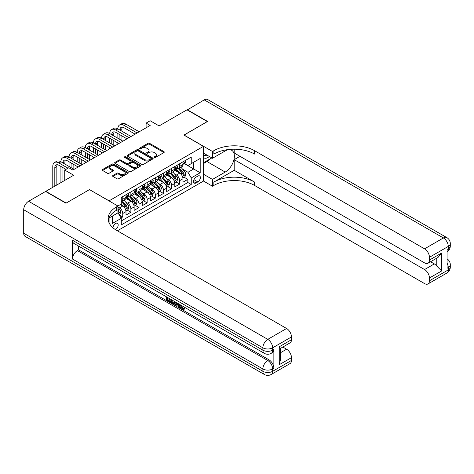 <?xml version="1.0" encoding="UTF-8"?>
<svg xmlns="http://www.w3.org/2000/svg" width="474" height="474" viewBox="0 0 474 474"><rect width="100%" height="100%" fill="white"/><g stroke="black" fill="none" stroke-linecap="round" stroke-linejoin="round"><path stroke-width="0.71" d="M154.334 157.451A0.788 0.456 0 0 0 155.454 157.451L163.939 152.551A1.132 0.652 0 0 0 164.265 152.089A1.132 0.652 0 0 0 163.939 151.627L149.565 143.332A1.132 0.652 0 0 0 147.965 143.332L139.48 148.226A0.788 0.456 0 0 0 139.249 148.552A0.788 0.456 0 0 0 139.48 148.872A0.788 0.456 0 0 0 140.6 148.872L141.696 148.238A3.614 2.086 0 0 1 146.81 148.238L148.007 148.931A3.614 2.086 0 0 1 149.067 150.406A3.614 2.086 0 0 1 148.007 151.881L146.91 152.515A0.788 0.456 0 0 0 146.673 152.841A0.788 0.456 0 0 0 146.91 153.161A0.788 0.456 0 0 0 148.024 153.161L149.126 152.527A3.614 2.086 0 0 1 154.234 152.527L155.431 153.221A3.614 2.086 0 0 1 156.491 154.696A3.614 2.086 0 0 1 155.431 156.171L154.334 156.805A0.788 0.456 0 0 0 154.103 157.125A0.788 0.456 0 0 0 154.334 157.451L154.334 156.805M115.372 229.6A3.679 2.127 120 0 0 115.585 229.487A3.679 2.127 120 0 0 117.99 226.24A3.679 2.127 120 0 0 117.428 223.29A3.679 2.127 120 0 0 115.585 223.473A3.679 2.127 120 0 0 112.99 227.816M112.913 175.51A1.132 0.652 0 0 0 112.581 175.972A1.132 0.652 0 0 0 112.913 176.435L116.942 178.757A1.132 0.652 0 0 0 118.541 178.757L127.962 173.318A1.132 0.652 0 0 0 128.294 172.856A1.132 0.652 0 0 0 127.962 172.4L113.588 164.099A1.132 0.652 0 0 0 111.994 164.099L102.568 169.538A1.132 0.652 0 0 0 102.236 170A1.132 0.652 0 0 0 102.568 170.462L107.438 173.277A1.132 0.652 0 0 0 109.038 173.277L113.073 170.948A1.132 0.652 0 0 0 113.399 170.486A1.132 0.652 0 0 0 113.073 170.024L110.655 168.631A3.022 1.742 0 0 1 109.772 167.393A3.022 1.742 0 0 1 111.633 165.782A3.022 1.742 0 0 1 114.927 166.161L124.389 171.624A3.022 1.742 0 0 1 125.272 172.856A3.022 1.742 0 0 1 123.412 174.468A3.022 1.742 0 0 1 120.118 174.094L118.541 173.182A1.132 0.652 0 0 0 116.942 173.182L112.913 175.51L112.913 176.435M89.556 189.653L109.079 200.834L203.447 146.353L183.924 135.078L207.31 121.575L186.975 109.832L159.11 125.918L150.163 120.752L146.093 123.104L150.163 125.45L72.877 170.071L68.807 167.719L64.742 170.071L64.742 180.404M89.556 189.564L66.164 203.068L45.83 191.324L73.689 175.238L64.742 170.071M141.779 164.425A1.132 0.652 0 0 0 143.373 164.425L152.8 158.98A1.132 0.652 0 0 0 153.126 158.523A1.132 0.652 0 0 0 152.8 158.061L138.426 149.76A1.132 0.652 0 0 0 136.826 149.76L127.405 155.199A1.132 0.652 0 0 0 127.073 155.662A1.132 0.652 0 0 0 127.405 156.124L141.779 164.425M124.964 157.617A0.788 0.456 0 0 1 125.764 157.729L125.764 156.793L140.381 165.23A1.132 0.652 0 0 1 140.713 165.693A1.132 0.652 0 0 1 140.381 166.149L130.954 171.588A1.132 0.652 0 0 1 129.361 171.588L114.986 163.293L114.986 162.369A1.132 0.652 0 0 0 114.655 162.831A1.132 0.652 0 0 0 114.986 163.293M114.986 162.369L119.021 160.04A1.132 0.652 0 0 1 120.615 160.04L126.445 163.406A1.132 0.652 0 0 0 128.045 163.406L130.717 161.865A1.132 0.652 0 0 0 131.049 161.403A1.132 0.652 0 0 0 130.717 160.941L124.65 157.439A0.788 0.456 0 0 1 124.419 157.113A0.788 0.456 0 0 1 124.905 156.693A0.788 0.456 0 0 1 125.764 156.793M121.06 217.922L122.748 216.944L119.371 214.995M117.949 206.99L119.495 207.879A4.604 2.654 60 0 1 122.748 213.513L126.001 211.635L126.001 215.066L130.883 212.245L127.18 210.112M125.586 202.001L127.63 203.18A4.604 2.654 60 0 1 130.883 208.821L134.136 206.942L134.136 210.367L139.018 207.553L135.315 205.414M133.721 197.308L135.765 198.488A4.604 2.654 60 0 1 139.018 204.122L142.271 202.244L142.271 205.675L147.153 202.854L143.45 200.715M141.856 192.61L143.9 193.789A4.604 2.654 60 0 1 147.153 199.424L150.406 197.545L150.406 200.976L155.288 198.156L151.585 196.023M149.991 187.911L152.036 189.09A4.604 2.654 60 0 1 155.288 194.731L158.541 192.847L158.541 196.277L163.423 193.463L159.72 191.324M158.126 183.219L160.171 184.398A4.604 2.654 60 0 1 163.423 190.033L166.676 188.154L166.676 191.579L171.558 188.765L167.855 186.626M166.261 178.52L168.306 179.699A4.604 2.654 60 0 1 171.558 185.334L174.811 183.456L174.811 186.886L179.693 184.066L179.693 180.635A4.604 2.654 -120 0 0 176.441 175.001L174.396 173.822M175.99 181.927L179.693 184.066M126.001 211.635A4.604 2.654 -120 0 0 122.748 206L120.307 204.59M134.136 206.942A4.604 2.654 -120 0 0 130.883 201.302L125.853 198.399M142.271 202.244A4.604 2.654 -120 0 0 139.018 196.609L133.988 193.7M150.406 197.545A4.604 2.654 -120 0 0 147.153 191.911L142.123 189.008M158.541 192.847A4.604 2.654 -120 0 0 155.288 187.212L150.258 184.309M166.676 188.154A4.604 2.654 -120 0 0 163.423 182.52L158.393 179.61M174.811 183.456A4.604 2.654 -120 0 0 171.558 177.821L166.528 174.918M197.836 176.085L196.046 177.116A3.567 2.062 120 0 0 193.718 180.256A3.567 2.062 120 0 0 194.263 183.118A3.567 2.062 120 0 0 196.046 182.94L197.836 181.903A3.567 2.062 120 0 0 200.164 178.763A3.567 2.062 120 0 0 199.619 175.907A3.567 2.062 120 0 0 197.836 176.085M109.079 222.798L109.079 217.975M117.38 230.802L203.447 181.109L203.447 146.353M117.949 212.719L121.285 218.307L121.285 224.883L191.247 184.487L191.247 177.916L187.988 172.275L182.531 169.123M121.285 218.307L112.332 223.473L112.332 216.097M117.866 206L121.285 204.027L121.285 197.451L191.247 157.06L191.247 163.637L200.194 158.47L200.194 172.749L191.247 177.916M127.583 196.396L127.63 196.42A4.604 2.654 60 0 0 129.929 196.645L133.182 194.767A4.604 2.654 -120 0 0 134.136 192.663L134.136 190.033M135.718 191.697L135.765 191.721A4.604 2.654 60 0 0 138.064 191.952L141.317 190.074A4.604 2.654 -120 0 0 142.271 187.965L142.271 185.334M143.853 186.999L143.9 187.029A4.604 2.654 60 0 0 146.199 187.254L149.452 185.375A4.604 2.654 -120 0 0 150.406 183.266L150.406 180.635M151.988 182.306L152.036 182.33A4.604 2.654 60 0 0 154.334 182.555L157.587 180.677A4.604 2.654 -120 0 0 158.541 178.574L158.541 175.943M160.123 177.608L160.171 177.632A4.604 2.654 60 0 0 162.469 177.863L165.722 175.978A4.604 2.654 -120 0 0 166.676 173.875L166.676 171.244M168.264 172.909L168.306 172.933A4.604 2.654 60 0 0 170.604 173.164L173.857 171.286A4.604 2.654 -120 0 0 174.811 169.177L174.811 166.546M121.285 220.937L187.828 182.52L187.828 179.368L182.946 182.188L182.946 178.757A4.604 2.654 -120 0 0 179.693 173.123L174.663 170.219M176.399 168.211L176.441 168.24A4.604 2.654 -120 0 0 178.739 168.466A4.604 2.654 -120 0 0 179.693 166.362L179.693 163.731M178.739 168.466L181.992 166.587A4.604 2.654 -120 0 0 182.946 164.478L182.946 161.853M122.748 196.609L122.748 199.24A4.604 2.654 60 0 1 121.794 201.343A4.604 2.654 60 0 1 121.285 201.533M121.794 201.343L125.047 199.465A4.604 2.654 -120 0 0 126.001 197.356L126.001 194.731M130.883 191.911L130.883 194.541A4.604 2.654 60 0 1 129.929 196.645M139.018 187.212L139.018 189.843A4.604 2.654 60 0 1 138.064 191.952M147.153 182.514L147.153 185.144A4.604 2.654 60 0 1 146.199 187.254M155.288 177.821L155.288 180.452A4.604 2.654 60 0 1 154.334 182.555M163.423 173.123L163.423 175.753A4.604 2.654 60 0 1 162.469 177.863M171.558 168.424L171.558 171.055A4.604 2.654 60 0 1 170.604 173.164M171.558 185.334L171.558 188.765M163.423 190.033L163.423 193.463M155.288 194.731L155.288 198.156M147.153 199.424L147.153 202.854M139.018 204.122L139.018 207.553M130.883 208.821L130.883 212.245M122.748 213.513L122.748 216.944M187.988 172.275L193.688 168.987L193.688 162.227L200.194 158.47M184.368 163.613L200.194 172.749M184.534 163.518L187.988 165.515L191.247 163.637M146.093 123.104L146.093 127.796M184.125 177.235L187.828 179.368M187.828 182.52L191.247 184.487M154.648 157.558L155.431 157.107A3.614 2.086 0 0 0 156.491 155.632L156.491 154.696M149.067 150.406L149.067 151.348A3.614 2.086 0 0 1 148.007 152.824L147.224 153.274M163.921 152.557L149.565 144.268A1.132 0.652 0 0 0 147.965 144.268L139.8 148.984M152.782 158.991L138.426 150.702A1.132 0.652 0 0 0 136.826 150.702L127.417 156.13L127.405 155.199M150.803 158.843A0.788 0.456 0 0 0 151.034 158.523A0.788 0.456 0 0 0 150.803 158.198L138.183 150.916A0.788 0.456 0 0 0 137.063 150.916L135.908 151.585A3.614 2.086 0 0 0 134.847 153.061A3.614 2.086 0 0 0 135.908 154.536L144.534 159.513A3.614 2.086 0 0 0 149.642 159.513L150.803 158.843L150.803 159.785A0.788 0.456 0 0 0 151.034 159.46L151.034 158.523M134.847 153.061L134.847 153.997A3.614 2.086 0 0 0 135.908 155.472L135.908 154.536M150.803 159.785L149.642 160.449A3.614 2.086 0 0 1 144.534 160.449L135.908 155.472M115.004 163.299L119.021 160.982L119.021 160.04M131.049 161.403L131.049 162.339A1.132 0.652 0 0 1 130.717 162.801L128.045 164.348A1.132 0.652 0 0 1 126.445 164.348L120.615 160.982A1.132 0.652 0 0 0 119.021 160.982M125.764 157.729L140.363 166.161M132.495 166.901A3.022 1.742 0 0 0 135.789 167.281A3.022 1.742 0 0 0 137.65 165.669A3.022 1.742 0 0 0 136.767 164.431L133.431 162.511A1.132 0.652 0 0 0 131.837 162.511L129.159 164.051A1.132 0.652 0 0 0 128.827 164.514A1.132 0.652 0 0 0 129.159 164.976L132.495 166.901L132.495 167.837A3.022 1.742 0 0 0 135.789 168.217A3.022 1.742 0 0 0 137.65 166.605L137.65 165.669M128.827 164.514L128.827 165.456A1.132 0.652 0 0 0 129.159 165.912L129.159 164.976M132.495 167.837L129.159 165.912M125.272 172.856L125.272 173.798A3.022 1.742 0 0 1 123.412 175.41A3.022 1.742 0 0 1 120.118 175.03L118.541 174.118A1.132 0.652 0 0 0 116.942 174.118L112.925 176.441M109.772 167.393L109.772 168.335A3.022 1.742 0 0 0 110.655 169.568L110.655 168.631M113.055 170.954L110.655 169.568M127.95 173.33L113.588 165.041A1.132 0.652 0 0 0 111.994 165.041L102.585 170.468M182.881 177.951L184.978 176.737L185.796 174.391A3.051 1.76 -120 0 0 184.605 171.529L180.89 167.227M180.144 173.419L175.895 168.501M177.726 171.991L175.262 169.135A7.306 4.219 -120 0 0 175.036 168.88M178.325 168.631L182.087 172.986A3.051 1.76 60 0 1 183.171 175.084C183.628 175.7 183.953 175.51 184.149 174.521A3.051 1.76 -120 0 0 183.059 172.423L179.344 168.116M178.544 168.56L182.585 173.235A1.552 0.895 60 0 1 182.976 173.845L184.149 174.521M183.171 175.084L183.397 175.445M185.103 160.603L185.796 161.806A3.051 1.76 60 0 1 185.162 163.151L183.616 164.045A3.051 1.76 -120 0 0 184.149 163.34L184.084 163.074M52.786 187.307L52.786 166.451A8.627 4.983 60 0 1 54.569 162.505L56.602 161.332A8.627 4.983 60 0 1 60.921 161.758A8.627 4.983 60 0 1 62.704 157.806L64.742 156.633A8.627 4.983 60 0 1 69.056 157.06A8.627 4.983 60 0 1 70.839 153.108L72.877 151.935A8.627 4.983 60 0 1 77.191 152.361A8.627 4.983 60 0 1 78.974 148.415L81.013 147.236A8.627 4.983 60 0 1 85.326 147.669A8.627 4.983 60 0 1 87.109 143.717L89.148 142.544A8.627 4.983 60 0 1 93.461 142.97A8.627 4.983 60 0 1 95.244 139.018L97.283 137.845A8.627 4.983 60 0 1 101.596 138.272A8.627 4.983 60 0 1 103.379 134.32L105.418 133.147A8.627 4.983 60 0 1 109.731 133.573A8.627 4.983 60 0 1 111.514 129.627L113.553 128.454A8.627 4.983 60 0 1 117.866 128.881A8.627 4.983 60 0 1 119.655 124.929L121.688 123.755A8.627 4.983 60 0 1 126.001 124.182L139.178 131.79M119.655 124.929A8.627 4.983 60 0 1 123.969 125.355L137.146 132.963M183.047 164.188L183.059 164.188A3.051 1.76 -120 0 0 183.616 164.045M183.752 163.115L184.149 163.34C183.959 162.884 183.634 163.074 183.171 163.903A3.051 1.76 60 0 1 182.946 164.342M135.114 134.142L123.969 127.702A5.753 3.324 -120 0 0 121.089 127.417A5.753 3.324 -120 0 0 119.898 130.054L121.931 128.881L121.931 131.227M122.292 127.156A5.753 3.324 -120 0 0 121.931 128.881M119.898 134.752L119.898 139.445M121.931 135.925L121.931 140.618M117.866 144.096L117.866 142.97M117.866 138.272L117.866 133.573M203.447 157.427A7.477 4.319 120 0 0 205.159 158.263A7.477 4.319 120 0 0 209.295 156.444M203.447 154.317A5.119 2.957 120 0 0 204.276 155.324A5.119 2.957 120 0 0 205.029 155.555A5.119 2.957 120 0 0 206.877 155.045M211.831 157.907L203.447 162.742M187.218 109.974L204.223 99.878L443.397 237.96A6.903 3.988 120 0 1 446.846 237.622A6.903 6.903 0 0 1 450.3 243.6A6.903 3.988 180 0 1 448.28 246.415L429.444 257.293A6.903 3.988 -120 0 0 424.562 248.838L443.397 237.96A6.903 3.988 60 0 1 448.28 246.415L448.28 248.767L447.059 249.472L447.059 268.26L448.28 267.555L448.28 269.902A6.903 3.988 60 0 1 446.846 273.06L428.016 283.932A6.903 3.988 -120 0 0 429.444 280.774L448.28 269.902A6.903 3.988 0 0 0 450.3 267.081A6.903 6.903 0 0 1 446.846 273.06M187.218 109.69L207.559 121.433L184.007 135.126M203.447 174.201L212.476 179.415L225.209 172.068A12.94 7.471 120 0 0 233.664 160.662A12.94 7.471 120 0 0 231.679 150.288A12.94 7.471 120 0 0 225.209 150.928L212.476 158.28L212.476 151.473L213.863 150.673A28.76 16.608 180 0 1 254.538 150.673L424.562 248.838M212.476 179.415L212.476 186.229L213.863 185.429A28.76 16.608 180 0 1 254.538 185.429L424.562 283.594A6.903 3.988 -120 0 0 428.016 283.932M234.197 170.302L213.863 182.046A28.76 16.608 180 0 1 254.538 182.046L234.197 170.302L234.197 159.643L239.974 156.307M234.197 149.192L234.197 152.972L424.562 262.88A6.903 3.988 -120 0 0 428.016 263.224A6.903 3.988 -120 0 0 429.444 260.06L441.649 253.015L441.649 270.956L436.767 266.08L436.767 258.17M441.649 270.956L429.444 278.001L429.444 280.774M429.444 278.001A6.903 3.988 -120 0 0 424.562 269.552L434.326 263.911A6.903 3.988 60 0 1 436.767 266.08M234.197 159.643L424.562 269.552M204.223 99.878A6.903 3.988 -60 0 1 207.671 99.534L446.846 237.622M203.447 153.066L212.476 158.28M184.007 135.031L212.476 151.473M203.447 181.015L212.476 186.229M429.444 257.293L429.444 260.06M430.57 261.743L434.326 263.911M213.863 150.673L213.863 154.056A28.76 16.608 180 0 1 254.538 154.056L254.538 150.673M428.016 263.224L438 257.459L441.649 253.015M210.575 158.63A12.94 7.471 -60 0 1 206.99 161.545L203.447 163.589M181.335 305.398L182.846 308.556L183.414 308.752M180.748 305.09L180.683 305.771L182.194 308.93L183.148 309.048L184.214 307.934L184.901 308.515L183.681 309.8L182.259 309.617C180.76 308.598 180.007 307.188 179.996 305.38L180.049 304.687M176.772 304.64L175.807 305.819L175.072 305.398L176.304 302.525M179.403 304.314L180.375 307.709L179.723 308.082L178.994 307.662L178.437 305.606L176.358 304.403L175.807 305.819M167.695 298.531L167.695 299.734L170.575 301.393L170.575 302.045L169.923 302.424L166.356 300.362L166.356 296.777M170.261 299.035L169.609 299.639L167.044 298.158L167.044 300.107L167.695 299.734M72.51 240.265L262.874 350.168A6.903 3.988 120 0 0 264.308 353.331L73.944 243.423A6.903 3.988 -60 0 1 72.51 240.265L72.51 259.053A6.903 3.988 -60 0 1 77.392 250.598L78.613 249.893L268.977 359.802A6.903 3.988 60 0 1 273.859 368.251L273.859 349.468A6.903 3.988 60 0 1 272.432 352.626L271.211 353.331A6.903 3.988 -120 0 0 272.639 350.168L273.859 349.468M78.613 249.893L78.613 246.119M175.516 302.068L174.841 303.917L174.189 304.29L170.859 302.963L170.859 299.378M65.922 203.204L89.473 189.606L117.949 206.048L116.563 206.848A28.76 16.608 -0 0 0 108.137 218.591A28.76 16.608 -0 0 0 116.563 230.328L286.592 328.494A6.903 3.988 60 0 1 291.469 336.949L272.639 347.821L272.639 350.168A6.903 3.988 -0 0 1 262.874 350.168L262.874 347.821L23.7 209.733A6.903 3.988 -60 0 1 28.582 201.278L45.581 191.466L65.922 203.204M117.949 206.048L117.949 212.856L108.949 218.052M279.269 346.767L280.282 348.295L280.282 360.364L279.269 364.707L279.269 346.767L291.469 339.722L291.469 336.949M291.469 339.722A6.903 3.988 60 0 1 290.041 342.88L280.282 348.514M23.7 233.22L262.874 371.308A6.903 3.988 120 0 0 264.308 374.466L25.128 236.378A6.903 3.988 -60 0 1 23.7 233.22L23.7 209.733M282.836 347.039L286.592 349.208A6.903 3.988 60 0 1 291.469 357.663L279.269 364.707M273.859 368.251L272.639 368.956L272.639 371.308L291.469 360.436L291.469 357.663M291.469 360.436A6.903 3.988 60 0 1 290.041 363.594L271.211 374.466A6.903 3.988 -120 0 0 272.639 371.308A6.903 3.988 -0 0 1 262.874 371.308L262.874 368.956L72.51 259.053M116.563 206.848L116.563 210.225A28.76 16.608 -0 0 0 108.291 220.28M167.044 300.107L169.923 301.772L170.575 301.393M169.923 301.772L169.923 302.424M167.044 297.174L169.893 298.821M169.609 298.987L169.609 299.639M174.811 301.665L174.189 304.29M171.547 299.775L171.547 302.708L173.709 303.561L174.13 301.268M174.865 302.43L175.504 302.062M172.198 300.155L172.198 302.335L174.361 303.182M171.547 302.708L172.198 302.335M172.554 303.289L173.206 302.916M178.497 303.787L179.723 308.082M176.95 302.898L176.565 303.875L178.23 304.835L177.851 303.413M177.359 303.135L177.217 303.496L177.993 303.947M176.565 303.875L177.217 303.496M182.194 308.93L182.846 308.556M180.683 305.771L181.311 305.41M183.562 308.307L184.25 308.888L184.901 308.515M184.25 308.888L183.681 309.8M174.746 182.65L176.843 181.435L177.661 179.089A3.051 1.76 -120 0 0 176.47 176.227L172.755 171.92M172.009 178.117L167.76 173.2M169.591 176.684L167.126 173.828A7.306 4.219 -120 0 0 166.901 173.579M170.19 173.33L173.952 177.679A3.051 1.76 60 0 1 175.036 179.782C175.493 180.393 175.818 180.209 176.014 179.219A3.051 1.76 -120 0 0 174.924 177.116L171.209 172.814M170.409 173.259L174.45 177.934A1.552 0.895 60 0 1 174.841 178.544L176.014 179.219M175.036 179.782L175.262 180.144M166.611 187.349L168.708 186.134L169.526 183.788A3.051 1.76 -120 0 0 168.335 180.92L164.62 176.618M163.874 182.816L159.625 177.898M161.456 181.382L158.991 178.526A7.306 4.219 -120 0 0 158.766 178.271M162.055 178.023L165.817 182.377A3.051 1.76 60 0 1 166.901 184.481C167.358 185.091 167.683 184.901 167.879 183.912A3.051 1.76 -120 0 0 166.789 181.815L163.074 177.513M162.274 177.951L166.315 182.632A1.552 0.895 60 0 1 166.706 183.237L167.879 183.912M166.901 184.481L167.121 184.842M158.476 192.041L160.573 190.832L161.391 188.48A3.051 1.76 -120 0 0 160.2 185.618L156.485 181.317M155.739 187.508L151.49 182.591M153.321 186.081L150.856 183.225A7.306 4.219 -120 0 0 150.631 182.97M153.92 182.721L157.682 187.076A3.051 1.76 60 0 1 158.766 189.173C159.223 189.79 159.548 189.6 159.744 188.611A3.051 1.76 -120 0 0 158.654 186.513L154.939 182.206M154.139 182.65L158.18 187.331A1.552 0.895 60 0 1 158.571 187.935L159.744 188.611M158.766 189.173L158.986 189.535M150.335 196.74L152.438 195.525L153.256 193.179A3.051 1.76 -120 0 0 152.065 190.317L148.35 186.009M147.604 192.207L143.355 187.289M145.186 190.773L142.721 187.923A7.306 4.219 -120 0 0 142.496 187.668M145.785 187.42L149.547 191.774A3.051 1.76 60 0 1 150.631 193.872C151.088 194.482 151.413 194.299 151.609 193.309A3.051 1.76 -120 0 0 150.519 191.206L146.804 186.904M146.004 187.349L150.045 192.023A1.552 0.895 60 0 1 150.436 192.634L151.609 193.309M150.631 193.872L150.851 194.233M176.968 165.302L177.661 166.498A3.051 1.76 60 0 1 177.027 167.849L175.481 168.744A3.051 1.76 -120 0 0 176.014 168.039L175.949 167.766M111.514 129.627A8.627 4.983 60 0 1 115.834 130.054L117.866 128.881L131.043 136.488M115.834 130.054L129.011 137.661M174.912 168.886L174.924 168.886A3.051 1.76 -120 0 0 175.481 168.744M175.617 167.814L176.014 168.039C175.818 167.583 175.499 167.766 175.036 168.602A3.051 1.76 60 0 1 174.811 169.034M126.979 138.835L115.834 132.4A5.753 3.324 -120 0 0 112.954 132.116A5.753 3.324 -120 0 0 111.763 134.752L113.796 133.573L113.796 135.925M114.157 131.849A5.753 3.324 -120 0 0 113.796 133.573M111.763 139.445L111.763 144.143M113.796 140.618L113.796 145.317M109.731 148.795L109.731 147.669M109.731 142.97L109.731 138.272M168.833 170L169.526 171.197A3.051 1.76 60 0 1 168.892 172.548L167.346 173.437A3.051 1.76 -120 0 0 167.879 172.737L167.814 172.465M103.379 134.32A8.627 4.983 60 0 1 107.699 134.752L109.731 133.573L122.908 141.187M107.699 134.752L120.876 142.36M166.777 173.579L166.789 173.579A3.051 1.76 -120 0 0 167.346 173.437M167.482 172.506L167.879 172.737C167.683 172.275 167.363 172.465 166.901 173.3A3.051 1.76 60 0 1 166.676 173.733M118.844 143.533L107.699 137.099A5.753 3.324 -120 0 0 104.819 136.814A5.753 3.324 -120 0 0 103.628 139.445L105.661 138.272L105.661 140.618M106.022 136.548A5.753 3.324 -120 0 0 105.661 138.272M103.628 144.143L103.628 148.842M105.661 145.317L105.661 150.015M101.596 153.487L101.596 152.361M101.596 147.669L101.596 142.97M160.698 174.699L161.391 175.895A3.051 1.76 60 0 1 160.757 177.24L159.211 178.135A3.051 1.76 -120 0 0 159.744 177.43L159.679 177.163M95.244 139.018A8.627 4.983 60 0 1 99.564 139.445L101.596 138.272L114.773 145.879M99.564 139.445L112.741 147.053M158.642 178.277L158.654 178.277A3.051 1.76 -120 0 0 159.211 178.135M159.347 177.205L159.744 177.43C159.548 176.974 159.223 177.163 158.766 177.999A3.051 1.76 60 0 1 158.541 178.431M110.709 148.232L99.564 141.797A5.753 3.324 -120 0 0 96.684 141.513A5.753 3.324 -120 0 0 95.493 144.143L97.526 142.97L97.526 145.317M97.887 141.246A5.753 3.324 -120 0 0 97.526 142.97M95.493 148.842L95.493 153.535M97.526 150.015L97.526 154.714M93.461 158.186L93.461 157.06M93.461 152.361L93.461 147.669M152.563 179.391L153.256 180.588A3.051 1.76 60 0 1 152.622 181.939L151.076 182.834A3.051 1.76 -120 0 0 151.609 182.129L151.544 181.862M87.109 143.717A8.627 4.983 60 0 1 91.429 144.143L93.461 142.97L106.638 150.578M91.429 144.143L104.606 151.751M150.507 182.976L150.519 182.976A3.051 1.76 -120 0 0 151.076 182.834M151.212 181.903L151.609 182.129C151.413 181.672 151.088 181.856 150.631 182.691A3.051 1.76 60 0 1 150.406 183.13M102.574 152.924L91.429 146.49A5.753 3.324 -120 0 0 88.549 146.205A5.753 3.324 -120 0 0 87.358 148.842L89.39 147.669L89.39 150.015M89.752 145.939A5.753 3.324 -120 0 0 89.39 147.669M87.358 153.535L87.358 158.233M89.39 154.714L89.39 159.406M85.326 162.884L85.326 161.758M85.326 157.06L85.326 152.361M142.2 201.438L144.303 200.224L145.121 197.877A3.051 1.76 -120 0 0 143.93 195.015L140.215 190.708M139.469 196.906L135.22 191.988M137.051 195.472L134.586 192.616A7.306 4.219 -120 0 0 134.361 192.361M137.65 192.118L141.406 196.467A3.051 1.76 60 0 1 142.496 198.57C142.952 199.181 143.278 198.991 143.474 198.008A3.051 1.76 -120 0 0 142.384 195.904L138.669 191.603M137.869 192.047L141.91 196.722A1.552 0.895 60 0 1 142.301 197.332L143.474 198.008M142.496 198.57L142.715 198.932M144.428 184.09L145.121 185.287A3.051 1.76 60 0 1 144.487 186.638L142.941 187.526A3.051 1.76 -120 0 0 143.474 186.827L143.409 186.555M78.974 148.415A8.627 4.983 60 0 1 83.288 148.842L85.326 147.669L98.503 155.276M83.288 148.842L96.471 156.45M142.372 187.674L142.384 187.674A3.051 1.76 -120 0 0 142.941 187.526M143.077 186.602L143.474 186.827C143.278 186.365 142.952 186.555 142.496 187.39A3.051 1.76 60 0 1 142.271 187.823M94.439 157.623L83.288 151.188A5.753 3.324 -120 0 0 80.414 150.904A5.753 3.324 -120 0 0 79.223 153.535L81.255 152.361L81.255 154.714M81.617 150.637A5.753 3.324 -120 0 0 81.255 152.361M79.223 158.233L79.223 162.932M81.255 159.406L81.255 164.105M77.191 167.583L77.191 166.451M77.191 161.758L77.191 157.06M134.065 206.137L136.168 204.922L136.98 202.57A3.051 1.76 -120 0 0 135.795 199.708L132.08 195.407M131.334 201.604L127.085 196.68M128.916 200.17L126.451 197.314A7.306 4.219 -120 0 0 126.226 197.06M129.515 196.811L133.271 201.166A3.051 1.76 60 0 1 134.361 203.263C134.817 203.879 135.143 203.69 135.339 202.7A3.051 1.76 -120 0 0 134.249 200.603L130.534 196.301M129.734 196.74L133.775 201.42A1.552 0.895 60 0 1 134.166 202.025L135.339 202.7M134.361 203.263L134.58 203.624M136.293 188.788L136.98 189.985A3.051 1.76 60 0 1 136.352 191.336L134.806 192.225A3.051 1.76 -120 0 0 135.339 191.526L135.274 191.253M70.839 153.108A8.627 4.983 60 0 1 75.153 153.535L77.191 152.361L90.368 159.969M75.153 153.535L88.336 161.148M134.237 192.367L134.249 192.367A3.051 1.76 -120 0 0 134.806 192.225M134.942 191.295L135.339 191.526C135.143 191.063 134.817 191.253 134.361 192.089A3.051 1.76 60 0 1 134.136 192.521M86.298 162.321L75.153 155.887A5.753 3.324 -120 0 0 72.279 155.602A5.753 3.324 -120 0 0 71.088 158.233L73.12 157.06L73.12 159.406M73.482 155.336A5.753 3.324 -120 0 0 73.12 157.06M71.088 162.932L71.088 167.63M73.12 164.105L73.12 168.803M69.056 166.451L69.056 161.758M125.93 210.829L128.033 209.615L128.845 207.268A3.051 1.76 -120 0 0 127.66 204.407L123.945 200.105M123.199 206.297L121.255 204.045M120.781 204.869L120.467 204.501M121.38 201.509L125.136 205.864A3.051 1.76 60 0 1 126.226 207.962C126.682 208.578 127.008 208.388 127.204 207.399A3.051 1.76 -120 0 0 126.114 205.301L122.399 200.994M121.599 201.438L125.64 206.113A1.552 0.895 60 0 1 126.031 206.723L127.204 207.399M126.226 207.962L126.445 208.323M128.158 193.481L128.845 194.684A3.051 1.76 60 0 1 128.217 196.029L126.671 196.923A3.051 1.76 -120 0 0 127.204 196.218L127.139 195.952M62.704 157.806A8.627 4.983 60 0 1 67.018 158.233L69.056 157.06L82.233 164.668M67.018 158.233L80.201 165.841M126.102 197.066L126.114 197.066A3.051 1.76 -120 0 0 126.671 196.923M126.807 195.993L127.204 196.218C127.008 195.762 126.682 195.952 126.226 196.781A3.051 1.76 60 0 1 126.001 197.22M78.163 167.02L67.018 160.585A5.753 3.324 -120 0 0 64.144 160.295A5.753 3.324 -120 0 0 62.953 162.932L64.985 161.758L64.985 164.105M65.347 160.034A5.753 3.324 -120 0 0 64.985 161.758M62.953 167.63L62.953 181.435M64.985 168.803L64.985 169.929M60.921 182.608L60.921 166.451M119.205 214.716L119.898 214.313L120.71 211.967A3.051 1.76 -120 0 0 119.525 209.105L117.949 207.274M117.949 212.18A3.051 1.76 60 0 1 118.091 212.66C118.547 213.27 118.873 213.087 119.069 212.097A3.051 1.76 -120 0 0 117.979 209.994L117.949 209.958M118.091 212.66L118.31 213.022M54.569 162.505A8.627 4.983 60 0 1 58.883 162.932L60.921 161.758L74.098 169.366M58.883 162.932L67.995 168.193M65.963 169.366L58.883 165.278A5.753 3.324 -120 0 0 56.009 164.993A5.753 3.324 -120 0 0 54.818 167.63L54.818 186.134M57.212 164.727A5.753 3.324 -120 0 0 56.85 166.451L56.85 184.961M119.495 207.879L122.748 206M127.63 203.18L130.883 201.302M135.765 198.488L139.018 196.609M143.9 193.789L147.153 191.911M152.036 189.09L155.288 187.212M160.171 184.398L163.423 182.52M168.306 179.699L171.558 177.821M176.441 175.001L179.693 173.123M179.693 166.362L182.946 164.478M122.748 199.24L126.001 197.356M130.883 194.541L134.136 192.663M139.018 189.843L142.271 187.965M147.153 185.144L150.406 183.266M155.288 180.452L158.541 178.574M163.423 175.753L166.676 173.875M171.558 171.055L174.811 169.177M179.693 180.635L182.946 178.757M193.931 179.652L197.836 181.903M193.522 181.483L196.046 182.94M155.431 157.107L155.431 156.171M146.91 153.161L146.91 152.515M148.007 152.824L148.007 151.881M139.48 148.872L139.48 148.226M147.965 144.268L147.965 143.332M149.565 144.268L149.565 143.332M163.939 152.551L163.939 151.627M136.826 150.702L136.826 149.76M138.426 150.702L138.426 149.76M152.8 158.98L152.8 158.061M144.534 160.449L144.534 159.513M149.642 160.449L149.642 159.513M120.615 160.982L120.615 160.04M126.445 164.348L126.445 163.406M128.045 164.348L128.045 163.406M130.717 162.801L130.717 161.865M140.381 166.149L140.381 165.23M116.942 174.118L116.942 173.182M118.541 174.118L118.541 173.182M120.118 175.03L120.118 174.094M113.073 170.948L113.073 170.024M102.568 170.462L102.568 169.538M111.994 165.041L111.994 164.099M113.588 165.041L113.588 164.099M127.962 173.318L127.962 172.4M182.413 176.387L185.772 174.45M183.059 172.423L184.605 171.529M180.63 173.822L182.087 172.986M185.772 161.77L182.946 163.4M126.001 124.182L123.969 125.355M213.863 182.046L213.863 185.429M254.538 182.046L254.538 185.429M447.059 263.123A6.903 3.988 60 0 1 448.28 267.555A6.903 3.988 180 0 0 450.3 264.735A6.903 6.903 0 0 0 447.059 258.881M447.059 251.801A6.903 6.903 0 0 0 450.3 245.947A6.903 3.988 0 0 1 448.28 248.767A6.903 3.988 60 0 1 447.059 251.789M206.99 161.545L225.209 172.068M28.582 201.278L267.757 339.366L286.592 328.494M77.392 250.598L267.757 360.501L268.977 359.802M280.282 352.852L286.592 349.208M267.757 339.366A6.903 3.988 120 0 0 262.874 347.821A6.903 3.988 180 0 0 272.639 347.821A6.903 3.988 -120 0 0 267.757 339.366M267.757 360.501A6.903 3.988 120 0 0 262.874 368.956A6.903 3.988 180 0 0 272.639 368.956A6.903 3.988 -120 0 0 267.757 360.501M174.278 181.086L177.637 179.148M174.924 177.116L176.47 176.227M172.495 178.52L173.952 177.679M166.143 185.784L169.502 183.841M166.789 181.815L168.335 180.92M164.359 183.219L165.817 182.377M158.008 190.483L161.367 188.539M158.654 186.513L160.2 185.618M156.224 187.917L157.682 187.076M149.873 195.175L153.232 193.238M150.519 191.206L152.065 190.317M148.089 192.61L149.547 191.774M177.637 166.463L174.811 168.098M169.502 171.161L166.676 172.797M161.367 175.86L158.541 177.489M153.232 180.558L150.406 182.188M141.738 199.874L145.097 197.936M142.384 195.904L143.93 195.015M139.954 197.308L141.406 196.467M145.097 185.251L142.271 186.886M133.603 204.572L136.962 202.629M134.249 200.603L135.795 199.708M131.819 202.007L133.271 201.166M136.962 189.95L134.136 191.579M125.468 209.265L128.827 207.328M126.114 205.301L127.66 204.407M123.684 206.7L125.136 205.864M128.827 194.648L126.001 196.277M118.417 213.341L120.692 212.026M117.979 209.994L119.525 209.105M117.949 211.451L119.069 212.097M56.85 166.451L54.818 167.63M450.3 264.735L450.3 267.081M450.3 243.6L450.3 245.947M264.308 353.331A6.903 6.903 0 0 0 271.211 353.331M264.308 374.466A6.903 6.903 0 0 0 271.211 374.466"/></g></svg>
